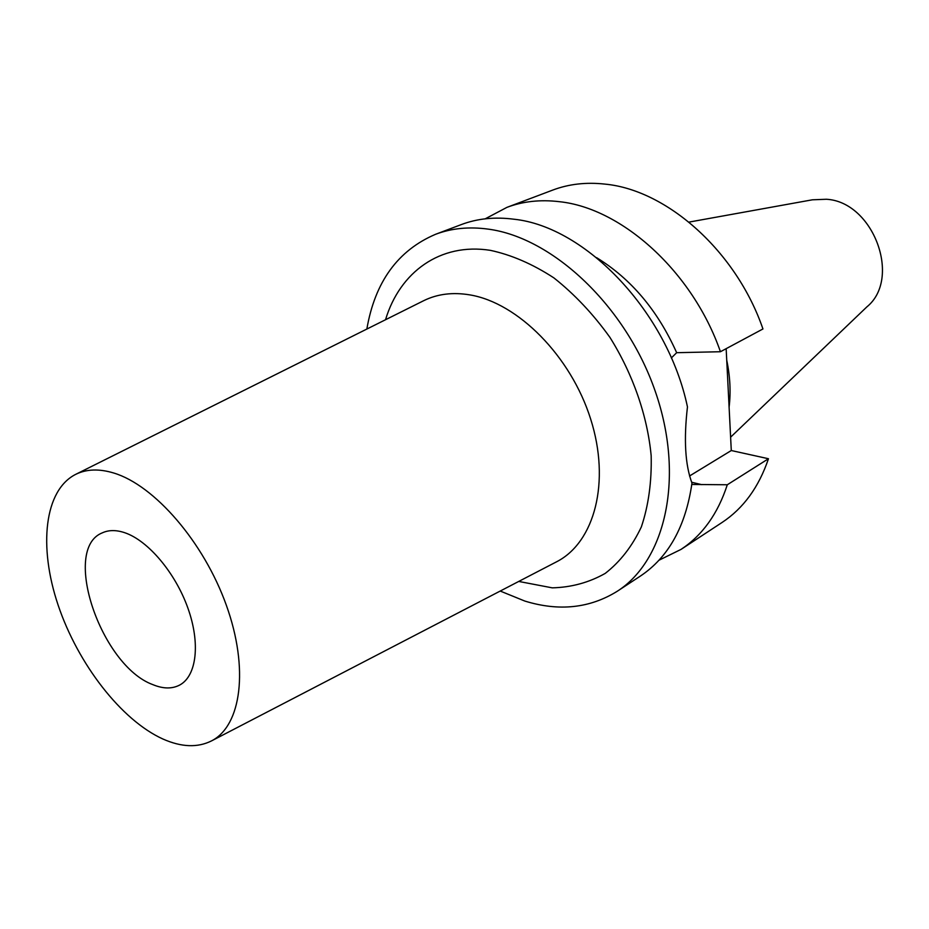 <?xml version="1.0" encoding="UTF-8"?>
<svg xmlns="http://www.w3.org/2000/svg" width="929" height="929" viewBox="0 0 929 929"><rect width="100%" height="100%" fill="white"/><g stroke="black" fill="none" stroke-linecap="round" stroke-linejoin="round"><path stroke-width="1.39" d="M730.612 437.176L866.885 306.872C901.873 278.479 873.353 201.79 826.427 199.259L812.387 199.805L688.97 222.101M729.102 407.111C730.926 392.131 730.136 376.489 726.733 360.197M124.741 532.712C116.241 529.867 108.798 529.902 102.422 532.805C61.128 548.807 101.006 665.838 152.832 684.627C163.202 688.923 172.213 689.039 179.866 684.952C196.669 675.801 200.548 643.298 187.855 607.984C175.267 572.67 148.025 540.515 124.741 532.712M162.877 738.996C121.211 720.138 77.908 663.91 58.132 605.139C38.298 546.438 44.278 489.955 75.923 474.243C86.618 469.04 99.217 468.634 113.698 473C154.469 485.205 203.799 542.072 226.362 605.313C249.135 668.578 241.331 725.665 211.626 740.843C197.656 747.857 181.41 747.241 162.877 738.996M423.032 301.008L423.868 300.601C437.478 293.947 452.806 292.043 469.853 294.888C517.848 302.808 570.824 356.028 590.647 419.025C610.736 482.012 594.572 542.304 556.773 561.697L555.937 562.126M518.73 581.438L552.256 587.848C571.37 587.372 589.021 582.553 605.22 573.402C620.166 561.778 632.219 546.264 641.37 526.871C648.512 505.539 651.775 481.837 651.171 455.744C647.385 415.693 632.928 374.062 609.877 337.308C593.166 314.014 574.494 294.203 553.881 277.887C532.7 264.068 511.531 254.894 490.349 250.342C440.207 242.457 399.842 272.116 385.523 319.739M366.85 329.052C374.944 281.986 397.833 250.4 435.538 234.305C451.564 228.244 469.145 226.525 488.271 229.138C552.906 237.638 625.995 306.361 655.282 391.399C684.882 476.414 665.884 560.257 617.239 591.274C589.752 608.309 558.933 611.561 524.804 601.051L500.22 591.053M617.239 591.274L640.267 576.154C668.52 557.33 685.765 526.29 691.977 483.068C685.184 464.988 683.674 439.603 687.46 406.902C667.661 312.388 585.793 226.653 513.958 219.221C494.902 216.736 477.355 218.524 461.318 224.574L435.538 234.305M485.205 218.826L506.932 207.364C522.981 201.314 540.457 199.421 559.363 201.686C621.977 208.154 692.697 271.849 720.439 351.731L676.66 352.695L671.342 357.955M691.791 484.462L727.302 484.764L768.457 458.74C758.842 487.168 743.351 508.43 721.984 522.528L681.038 549.399L658.986 560.222M676.66 352.695C657.802 310.565 631.128 278.897 596.627 257.681M506.932 207.364L552.755 190.073C568.769 184.035 586.153 182.038 604.895 184.105C666.987 189.911 736.291 251.353 762.953 328.959L720.439 351.731M768.457 458.74L731.286 450.53L726.153 348.665M731.286 450.53L689.527 475.996M727.302 484.764C717.873 513.737 702.44 535.29 681.038 549.399M691.629 482.244L701.755 484.659M75.923 474.243L423.868 300.601M211.626 740.843L556.773 561.697"/></g></svg>
